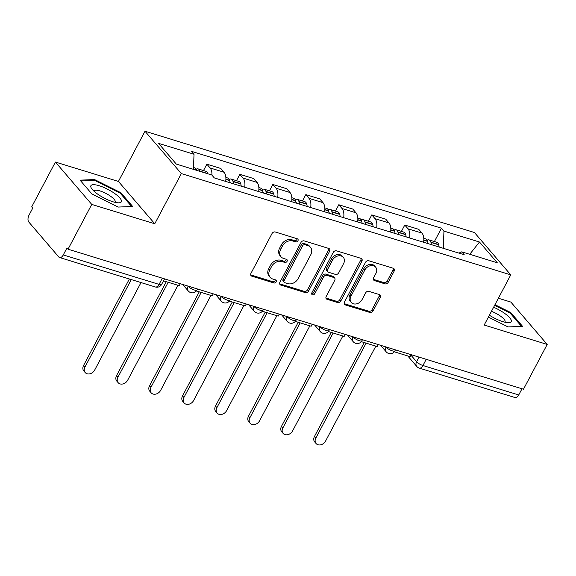 <?xml version="1.0" encoding="UTF-8"?>
<svg xmlns="http://www.w3.org/2000/svg" width="576" height="576" viewBox="0 0 576 576"><rect width="100%" height="100%" fill="white"/><g stroke="black" fill="none" stroke-linecap="round" stroke-linejoin="round"><path stroke-width="0.86" d="M297.95 240.768A1.822 1.433 139.4 0 0 297.878 239.141A1.822 1.433 139.4 0 0 297.317 238.781L275.263 231.998A2.599 2.052 139.4 0 0 272.016 233.568L250.963 273.334A2.599 2.052 139.4 0 0 251.064 275.666A2.599 2.052 139.4 0 0 251.87 276.185L273.924 282.96A1.822 1.433 139.4 0 0 276.192 281.866A1.822 1.433 139.4 0 0 276.12 280.231A1.822 1.433 139.4 0 0 275.558 279.871L272.707 278.993A8.316 6.566 139.4 0 1 270.137 277.337A8.316 6.566 139.4 0 1 269.806 269.885L271.562 266.566A8.316 6.566 139.4 0 1 281.945 261.54L284.803 262.418A1.822 1.433 139.4 0 0 287.071 261.317A1.822 1.433 139.4 0 0 286.999 259.682A1.822 1.433 139.4 0 0 286.438 259.322L283.586 258.444A8.316 6.566 139.4 0 1 281.016 256.795A8.316 6.566 139.4 0 1 280.685 249.336L282.442 246.024A8.316 6.566 139.4 0 1 292.824 240.991L295.682 241.87A1.822 1.433 139.4 0 0 297.95 240.768M281.016 256.795L279.958 255.557A8.316 6.566 139.4 0 1 279.626 248.098L281.383 244.786A8.316 6.566 139.4 0 1 291.766 239.76L294.617 240.638A1.822 1.433 139.4 0 0 296.892 239.537A1.822 1.433 139.4 0 0 297.108 238.716M250.697 274.91A2.599 2.052 139.4 0 0 250.812 274.946L272.866 281.729A1.822 1.433 139.4 0 0 275.134 280.627A1.822 1.433 139.4 0 0 275.35 279.806M270.137 277.337L269.078 276.106A8.316 6.566 139.4 0 1 268.747 268.646L270.504 265.334A8.316 6.566 139.4 0 1 280.886 260.302L283.745 261.18A1.822 1.433 139.4 0 0 286.013 260.086A1.822 1.433 139.4 0 0 286.229 259.258M385.013 283.846A2.599 2.052 139.4 0 0 388.253 282.276L394.164 271.123A2.599 2.052 139.4 0 0 394.056 268.79A2.599 2.052 139.4 0 0 393.257 268.272L368.762 260.741A2.599 2.052 139.4 0 0 365.522 262.318L344.462 302.083A2.599 2.052 139.4 0 0 344.57 304.409A2.599 2.052 139.4 0 0 345.37 304.927L369.864 312.458A2.599 2.052 139.4 0 0 373.104 310.889L380.239 297.41A2.599 2.052 139.4 0 0 380.138 295.078A2.599 2.052 139.4 0 0 379.339 294.566L368.856 291.341A2.599 2.052 139.4 0 0 365.609 292.91L362.074 299.592A6.955 5.486 139.4 0 1 351.245 302.414A6.955 5.486 139.4 0 1 350.964 296.179L364.831 270A6.955 5.486 139.4 0 1 375.66 267.178A6.955 5.486 139.4 0 1 375.934 273.413L373.622 277.776A2.599 2.052 139.4 0 0 373.723 280.109A2.599 2.052 139.4 0 0 374.53 280.627L385.013 283.846L383.947 282.614A2.599 2.052 139.4 0 0 387.194 281.045L393.106 269.885A2.599 2.052 139.4 0 0 393.365 268.308M154.757 223.776L118.426 181.433L55.418 162.058L91.742 204.408L154.757 223.776L181.332 173.585L510.761 274.867L484.186 325.058L547.2 344.426L523.483 389.218L68.033 249.199L66.967 247.961L63.274 254.938L159.062 284.386A5.299 1.454 27.9 0 0 161.626 284.4L164.549 278.87M91.742 204.408L68.033 249.199M329.616 251.273A2.599 2.052 139.4 0 0 329.515 248.947A2.599 2.052 139.4 0 0 328.709 248.429L304.214 240.898A2.599 2.052 139.4 0 0 300.974 242.467L279.914 282.24A2.599 2.052 139.4 0 0 280.022 284.566A2.599 2.052 139.4 0 0 280.822 285.084L305.316 292.615A2.599 2.052 139.4 0 0 308.556 291.046L329.616 251.273L328.558 250.042A2.599 2.052 139.4 0 0 328.817 248.465M336.492 250.819L360.979 258.35A2.599 2.052 139.4 0 1 361.786 258.869A2.599 2.052 139.4 0 1 361.886 261.202L340.834 300.967A2.599 2.052 139.4 0 1 337.586 302.537L327.103 299.311A2.599 2.052 139.4 0 1 326.304 298.8A2.599 2.052 139.4 0 1 326.203 296.467L334.742 280.339A2.599 2.052 139.4 0 0 334.634 278.006A2.599 2.052 139.4 0 0 333.835 277.495L326.88 275.357A2.599 2.052 139.4 0 0 323.633 276.926L314.748 293.717A1.822 1.433 139.4 0 1 311.911 294.451A1.822 1.433 139.4 0 1 311.839 292.824L333.245 252.396A2.599 2.052 139.4 0 1 336.492 250.819M55.418 162.058L31.702 206.849L32.76 208.08L29.066 215.057A5.299 2.909 -72.9 0 0 28.8 222.034L58.774 256.975A5.299 2.909 -72.9 0 0 59.602 257.537A5.299 2.909 -72.9 0 0 63.274 254.938M118.426 181.433L145.001 131.234L474.437 232.517L510.761 274.867M547.2 344.426L510.869 302.076L498.384 298.238M522.014 388.764L518.731 394.963A5.299 2.909 107.1 0 1 515.059 397.555L419.27 368.107A5.299 2.909 -72.9 0 0 422.95 365.515L518.731 394.963M225.691 181.411A12.182 6.696 -72.9 0 0 224.057 172.246L210.096 167.954A12.182 6.696 107.1 0 1 211.932 175.14M210.096 167.954L206.87 164.189L203.494 170.554M224.057 172.246L220.824 168.48L206.87 164.189M236.484 180.698L239.854 174.326L243.086 178.092A12.182 6.696 107.1 0 1 244.721 187.258M258.682 191.549A12.182 6.696 -72.9 0 0 257.04 182.383L253.807 178.618L239.854 174.326M269.467 190.836L272.837 184.471L276.07 188.237A12.182 6.696 107.1 0 1 277.711 197.402M291.665 201.686A12.182 6.696 -72.9 0 0 290.023 192.528L286.798 188.762L272.837 184.471M302.45 200.981L305.827 194.609L309.053 198.374A12.182 6.696 107.1 0 1 310.694 207.54M324.648 211.831A12.182 6.696 -72.9 0 0 323.014 202.666L319.781 198.9L305.827 194.609M335.441 211.118L338.81 204.754L342.043 208.519A12.182 6.696 107.1 0 1 343.678 217.678M357.638 221.969A12.182 6.696 -72.9 0 0 355.997 212.81L352.764 209.045L338.81 204.754M368.424 221.263L371.794 214.891L375.026 218.657A12.182 6.696 107.1 0 1 376.668 227.822M390.622 232.114A12.182 6.696 -72.9 0 0 388.98 222.948L385.754 219.182L371.794 214.891M401.407 231.401L404.784 225.036L408.01 228.802A12.182 6.696 107.1 0 1 409.651 237.96M423.605 242.251A12.182 6.696 -72.9 0 0 421.97 233.093L418.738 229.327L404.784 225.036M443.297 248.306L443.952 231.098L479.477 242.021L497.268 262.764L461.743 251.842L464.234 254.743L214.301 177.905L211.817 175.003L176.292 164.081L158.501 143.338L194.018 154.26L193.45 169.358M443.952 231.098L441.461 228.197L191.534 151.358L194.018 154.26M181.332 173.585L145.001 131.234M120.859 192.701L94.55 179.554L80.05 180.158L91.85 193.918L118.159 207.065L132.66 206.46L120.859 192.701L120.442 193.493M488.398 317.102L508.061 326.938L522.569 326.333L510.768 312.574L494.978 304.682M434.398 241.538L441.461 228.197M461.743 251.842L458.928 253.109M469.742 254.297L479.477 242.021M94.075 180.454L94.55 179.554M510.35 313.358L510.768 312.574M279.655 283.81A2.599 2.052 139.4 0 0 279.763 283.853L304.258 291.377A2.599 2.052 139.4 0 0 307.498 289.807L328.558 250.042M304.862 244.692A1.822 1.433 139.4 0 0 302.594 245.794L284.112 280.699A1.822 1.433 139.4 0 0 284.184 282.334A1.822 1.433 139.4 0 0 284.746 282.694L287.755 283.622A8.316 6.566 139.4 0 0 298.138 278.59L310.774 254.729A8.316 6.566 139.4 0 0 310.442 247.277A8.316 6.566 139.4 0 0 307.872 245.621L304.862 244.692L303.804 243.461A1.822 1.433 139.4 0 0 301.529 244.562L302.594 245.794M284.184 282.334L283.126 281.095A1.822 1.433 139.4 0 1 283.054 279.468L301.529 244.562M310.442 247.277L309.384 246.038A8.316 6.566 139.4 0 0 306.814 244.382L307.872 245.621M303.804 243.461L306.814 244.382M325.937 298.044A2.599 2.052 139.4 0 0 326.045 298.08L336.528 301.298A2.599 2.052 139.4 0 0 339.775 299.729L360.828 259.963A2.599 2.052 139.4 0 0 361.094 258.386M334.634 278.006L333.576 276.775A2.599 2.052 139.4 0 0 332.777 276.257L325.822 274.118A2.599 2.052 139.4 0 0 322.574 275.688L313.69 292.478L314.748 293.717M311.623 293.63A1.822 1.433 139.4 0 0 313.69 292.478M343.598 263.606A6.955 5.486 139.4 0 0 343.325 257.371A6.955 5.486 139.4 0 0 332.496 260.194L327.614 269.417A2.599 2.052 139.4 0 0 327.715 271.742A2.599 2.052 139.4 0 0 328.522 272.261L335.47 274.399A2.599 2.052 139.4 0 0 338.717 272.83L343.598 263.606M343.325 257.371L342.266 256.133A6.955 5.486 139.4 0 0 331.438 258.955L332.496 260.194M327.715 271.742L326.657 270.511A2.599 2.052 139.4 0 1 326.556 268.178L331.438 258.955M373.356 279.353A2.599 2.052 139.4 0 0 373.471 279.389L383.947 282.614M375.66 267.178L374.602 265.946A6.955 5.486 139.4 0 0 363.773 268.769L364.831 270M351.245 302.414L350.179 301.183A6.955 5.486 139.4 0 1 349.906 294.948L363.773 268.769M344.196 303.653A2.599 2.052 139.4 0 0 344.311 303.696L368.798 311.22A2.599 2.052 139.4 0 0 372.046 309.65L379.181 296.179A2.599 2.052 139.4 0 0 379.447 294.602M85.183 372.557L83.808 370.951A6.091 4.81 -40.6 0 1 83.57 365.486L84.946 367.092A6.091 4.81 139.4 0 0 85.183 372.557A6.091 4.81 139.4 0 0 94.673 370.08L141.012 282.564M200.052 171.389L199.987 171.166A6.689 3.679 -72.9 0 0 198.173 168.919A6.689 3.679 -72.9 0 0 196.236 169.186M207.763 173.758L207.706 173.534A6.689 3.679 -72.9 0 0 205.891 171.295L198.173 168.919M193.522 167.486L194.789 167.882A6.689 3.679 107.1 0 1 196.603 170.122L196.668 170.345M83.57 365.486L129.37 278.986M180.288 283.709L179.244 285.682L163.505 280.843M84.946 367.092L131.285 279.569M97.654 194.112A17.215 4.716 27.9 0 0 118.253 202.824A17.215 4.716 27.9 0 0 114.574 193.406A17.215 4.716 27.9 0 0 96.451 185.018A17.215 4.716 27.9 0 0 91.793 188.813A17.215 4.716 27.9 0 0 97.654 194.112M114.804 202.284A11.786 3.233 27.9 0 0 115.121 201.938A11.786 3.233 27.9 0 0 110.498 196.178A11.786 3.233 27.9 0 0 94.291 190.908A11.786 3.233 27.9 0 0 94.183 191.362M80.777 181.008L94.68 180.432L120.168 193.169L131.602 206.503L118.152 207.065M489.398 315.216A17.215 4.716 27.9 0 0 508.162 322.69A17.215 4.716 27.9 0 0 504.482 313.272A17.215 4.716 27.9 0 0 493.618 307.253M504.713 322.157A11.786 3.233 27.9 0 0 505.03 321.804A11.786 3.233 27.9 0 0 500.407 316.051A11.786 3.233 27.9 0 0 491.458 311.328M494.64 305.323L510.077 313.042L521.51 326.369L508.061 326.938M118.166 382.694L116.791 381.089A6.091 4.81 -40.6 0 1 116.554 375.631L117.929 377.237A6.091 4.81 139.4 0 0 118.166 382.694A6.091 4.81 139.4 0 0 127.656 380.225L177.926 285.278M233.525 183.816A20.124 11.066 -72.9 0 0 233.05 181.591L232.97 181.303A6.689 3.679 -72.9 0 0 231.156 179.057A6.689 3.679 -72.9 0 0 229.226 179.33M241.243 186.185A20.124 11.066 -72.9 0 0 240.768 183.96L240.689 183.679A6.689 3.679 -72.9 0 0 238.874 181.433L231.156 179.057M225.864 177.43L227.772 178.02A6.689 3.679 107.1 0 1 229.586 180.266L229.666 180.547A20.124 11.066 107.1 0 1 230.141 182.772M116.554 375.631L166.284 281.7M213.271 293.854L212.227 295.826L196.38 290.952M230.069 182.333A3.247 1.786 107.1 0 1 230.148 182.347A3.247 1.786 107.1 0 1 230.854 182.995M117.929 377.237L168.199 282.29M151.157 392.832L149.782 391.234A6.091 4.81 -40.6 0 1 149.537 385.769L150.912 387.374A6.091 4.81 139.4 0 0 151.157 392.832A6.091 4.81 139.4 0 0 160.639 390.362L210.91 295.423M266.508 193.954A20.124 11.066 -72.9 0 0 266.04 191.729L265.961 191.448A6.689 3.679 -72.9 0 0 264.146 189.202A6.689 3.679 -72.9 0 0 262.21 189.468M274.226 196.33A20.124 11.066 -72.9 0 0 273.751 194.105L273.679 193.817A6.689 3.679 -72.9 0 0 271.865 191.57L264.146 189.202M258.847 187.574L260.762 188.158A6.689 3.679 107.1 0 1 262.577 190.404L262.656 190.692A20.124 11.066 107.1 0 1 263.124 192.917M149.537 385.769L199.267 291.838M246.262 303.991L245.218 305.964L229.363 301.09M263.052 192.47A3.247 1.786 107.1 0 1 263.131 192.492A3.247 1.786 107.1 0 1 263.837 193.133M150.912 387.374L201.182 292.428M184.14 402.977L182.765 401.371A6.091 4.81 -40.6 0 1 182.527 395.914L183.902 397.512A6.091 4.81 139.4 0 0 184.14 402.977A6.091 4.81 139.4 0 0 193.63 400.507L243.9 305.561M299.498 204.098A20.124 11.066 -72.9 0 0 299.023 201.866L298.944 201.586A6.689 3.679 -72.9 0 0 297.13 199.339A6.689 3.679 -72.9 0 0 295.193 199.613M307.21 206.467A20.124 11.066 -72.9 0 0 306.742 204.242L306.662 203.962A6.689 3.679 -72.9 0 0 304.848 201.715L297.13 199.339M291.83 197.712L293.746 198.302A6.689 3.679 107.1 0 1 295.56 200.549L295.639 200.83A20.124 11.066 107.1 0 1 296.114 203.054M182.527 395.914L232.258 301.982M279.245 314.136L278.201 316.109L262.346 311.234M296.042 202.615A3.247 1.786 107.1 0 1 296.114 202.63A3.247 1.786 107.1 0 1 296.827 203.278M183.902 397.512L234.173 302.573M217.123 413.114L215.748 411.509A6.091 4.81 -40.6 0 1 215.51 406.051L216.886 407.657A6.091 4.81 139.4 0 0 217.123 413.114A6.091 4.81 139.4 0 0 226.613 410.645L276.883 315.698M332.482 214.236A20.124 11.066 -72.9 0 0 332.006 212.011L331.927 211.73A6.689 3.679 -72.9 0 0 330.113 209.484A6.689 3.679 -72.9 0 0 328.183 209.75M340.2 216.612A20.124 11.066 -72.9 0 0 339.725 214.38L339.646 214.099A6.689 3.679 -72.9 0 0 337.831 211.853L330.113 209.484M324.821 207.857L326.729 208.44A6.689 3.679 107.1 0 1 328.543 210.686L328.622 210.967A20.124 11.066 107.1 0 1 329.098 213.199M215.51 406.051L265.241 312.12M312.228 324.274L311.184 326.246L295.337 321.372M329.026 212.753A3.247 1.786 107.1 0 1 329.105 212.774A3.247 1.786 107.1 0 1 329.81 213.415M216.886 407.657L267.156 312.71M250.114 423.259L248.738 421.654A6.091 4.81 -40.6 0 1 248.494 416.189L249.869 417.794A6.091 4.81 139.4 0 0 250.114 423.259A6.091 4.81 139.4 0 0 259.596 420.79L309.866 325.843M365.465 224.381A20.124 11.066 -72.9 0 0 364.997 222.149L364.918 221.868A6.689 3.679 -72.9 0 0 363.103 219.622A6.689 3.679 -72.9 0 0 361.166 219.895M373.183 226.75A20.124 11.066 -72.9 0 0 372.708 224.525L372.636 224.244A6.689 3.679 -72.9 0 0 370.822 221.998L363.103 219.622M357.804 217.994L359.719 218.585A6.689 3.679 107.1 0 1 361.534 220.831L361.613 221.112A20.124 11.066 107.1 0 1 362.081 223.337M248.494 416.189L298.224 322.265M345.218 334.411L344.174 336.391L328.32 331.517M362.009 222.89A3.247 1.786 107.1 0 1 362.088 222.912A3.247 1.786 107.1 0 1 362.794 223.56M249.869 417.794L300.139 322.855M283.097 433.397L281.722 431.791A6.091 4.81 -40.6 0 1 281.484 426.334L282.859 427.939A6.091 4.81 139.4 0 0 283.097 433.397A6.091 4.81 139.4 0 0 292.586 430.927L342.857 335.981M398.455 234.518A20.124 11.066 -72.9 0 0 397.98 232.294L397.901 232.006A6.689 3.679 -72.9 0 0 396.086 229.766A6.689 3.679 -72.9 0 0 394.15 230.033M406.166 236.894A20.124 11.066 -72.9 0 0 405.698 234.662L405.619 234.382A6.689 3.679 -72.9 0 0 403.805 232.135L396.086 229.766M390.787 228.139L392.702 228.722A6.689 3.679 107.1 0 1 394.517 230.969L394.596 231.25A20.124 11.066 107.1 0 1 395.071 233.482M281.484 426.334L331.214 332.402M378.202 344.556L377.158 346.529L361.303 341.654M394.999 233.035A3.247 1.786 107.1 0 1 395.071 233.057A3.247 1.786 107.1 0 1 395.784 233.698M282.859 427.939L333.13 332.993M316.08 443.542L314.705 441.936A6.091 4.81 -40.6 0 1 314.467 436.471L315.842 438.077A6.091 4.81 139.4 0 0 316.08 443.542A6.091 4.81 139.4 0 0 325.57 441.072L375.84 346.126M431.438 244.663A20.124 11.066 -72.9 0 0 430.963 242.431L430.884 242.15A6.689 3.679 -72.9 0 0 429.07 239.904A6.689 3.679 -72.9 0 0 427.14 240.178M439.157 247.032A20.124 11.066 -72.9 0 0 438.682 244.807L438.602 244.519A6.689 3.679 -72.9 0 0 436.788 242.28L429.07 239.904M423.778 238.277L425.686 238.867A6.689 3.679 107.1 0 1 427.5 241.106L427.579 241.394A20.124 11.066 107.1 0 1 428.054 243.619M314.467 436.471L364.198 342.547M411.185 354.694L410.141 356.666L394.294 351.799M427.982 243.173A3.247 1.786 107.1 0 1 428.062 243.194A3.247 1.786 107.1 0 1 428.767 243.842M315.842 438.077L366.113 343.13M410.947 355.154L416.599 361.742A5.299 1.454 27.9 0 0 422.95 365.515L426.226 359.316M419.054 357.113L416.599 361.742A5.299 4.176 -40.6 0 0 416.808 366.494A5.299 5.299 0 0 0 419.27 368.107M388.98 222.948L375.026 218.657M355.997 212.81L342.043 208.519M323.014 202.666L309.053 198.374M290.023 192.528L276.07 188.237M257.04 182.383L243.086 178.092M421.97 233.093L408.01 228.802M385.819 346.896L385.999 347.105A5.299 1.454 27.9 0 0 390.982 350.366A5.299 1.454 27.9 0 0 394.906 350.885L395.446 349.855M386.064 346.975L385.999 347.105A5.299 4.176 -40.6 0 0 386.208 351.85A5.299 5.299 0 0 0 394.906 350.885M352.836 336.758L353.009 336.96A5.299 1.454 27.9 0 0 357.991 340.229A5.299 1.454 27.9 0 0 361.922 340.74L362.462 339.718M353.081 336.83L353.009 336.96A5.299 4.176 -40.6 0 0 353.218 341.712A5.299 5.299 0 0 0 361.922 340.74M319.846 326.614L320.026 326.822A5.299 1.454 27.9 0 0 325.008 330.091A5.299 1.454 27.9 0 0 328.932 330.602L329.479 329.573M320.098 326.693L320.026 326.822A5.299 4.176 -40.6 0 0 320.234 331.567A5.299 5.299 0 0 0 328.932 330.602M286.862 316.476L287.042 316.678A5.299 1.454 27.9 0 0 292.025 319.946A5.299 1.454 27.9 0 0 295.949 320.458L296.489 319.435M287.107 316.548L287.042 316.678A5.299 4.176 -40.6 0 0 287.251 321.43A5.299 5.299 0 0 0 295.949 320.458M253.879 306.331L254.052 306.54A5.299 1.454 27.9 0 0 259.034 309.809A5.299 1.454 27.9 0 0 262.966 310.32L263.506 309.29M254.124 306.41L254.052 306.54A5.299 4.176 -40.6 0 0 254.261 311.285A5.299 5.299 0 0 0 262.966 310.32M220.889 296.194L221.069 296.402A5.299 1.454 27.9 0 0 226.051 299.664A5.299 1.454 27.9 0 0 229.975 300.175L230.522 299.153M221.141 296.266L221.069 296.402A5.299 4.176 -40.6 0 0 221.278 301.147A5.299 5.299 0 0 0 229.975 300.175M187.906 286.049L188.086 286.258A5.299 1.454 27.9 0 0 193.068 289.526A5.299 1.454 27.9 0 0 196.992 290.038L197.532 289.015M188.15 286.128L188.086 286.258A5.299 4.176 -40.6 0 0 188.294 291.01A5.299 5.299 0 0 0 196.992 290.038M162.338 278.194L159.062 284.386A5.299 2.909 -72.9 0 1 155.383 286.985A5.299 5.299 0 0 0 161.626 284.4M291.766 239.76L292.824 240.991M281.383 244.786L282.442 246.024M279.626 248.098L280.685 249.336M283.745 261.18L284.803 262.418M280.886 260.302L281.945 261.54M270.504 265.334L271.562 266.566M268.747 268.646L269.806 269.885M272.866 281.729L273.924 282.96M250.812 274.946L251.87 276.185M294.617 240.638L295.682 241.87M307.498 289.807L308.556 291.046M304.258 291.377L305.316 292.615M279.763 283.853L280.822 285.084M283.054 279.468L284.112 280.699M360.828 259.963L361.886 261.202M339.775 299.729L340.834 300.967M336.528 301.298L337.586 302.537M326.045 298.08L327.103 299.311M332.777 276.257L333.835 277.495M325.822 274.118L326.88 275.357M322.574 275.688L323.633 276.926M326.556 268.178L327.614 269.417M373.471 279.389L374.53 280.627M349.906 294.948L350.964 296.179M379.181 296.179L380.239 297.41M372.046 309.65L373.104 310.889M368.798 311.22L369.864 312.458M344.311 303.696L345.37 304.927M393.106 269.885L394.164 271.123M387.194 281.045L388.253 282.276M207.706 173.534L199.987 171.166M196.603 170.122L193.457 169.157M240.689 183.679L232.97 181.303M229.586 180.266L225.9 179.129M229.666 180.547L225.893 179.388M240.768 183.96L233.05 181.591M273.679 193.817L265.961 191.448M262.577 190.404L258.883 189.274M262.656 190.692L258.876 189.526M273.751 194.105L266.04 191.729M306.662 203.962L298.944 201.586M295.56 200.549L291.874 199.411M295.639 200.83L291.859 199.67M306.742 204.242L299.023 201.866M339.646 214.099L331.927 211.73M328.543 210.686L324.857 209.556M328.622 210.967L324.85 209.808M339.725 214.38L332.006 212.011M372.636 224.244L364.918 221.868M361.534 220.831L357.84 219.694M361.613 221.112L357.833 219.953M372.708 224.525L364.997 222.149M405.619 234.382L397.901 232.006M394.517 230.969L390.83 229.831M394.596 231.25L390.816 230.09M405.698 234.662L397.98 232.294M438.602 244.519L430.884 242.15M427.5 241.106L423.814 239.976M427.579 241.394L423.806 240.235M438.682 244.807L430.963 242.431M182.657 284.436L188.294 291.01M215.64 294.581L221.278 301.147M248.63 304.718L254.261 311.285M281.614 314.863L287.251 321.43M314.597 325.001L320.234 331.567M347.587 335.146L353.218 341.712M380.57 345.283L386.208 351.85M416.808 366.494L407.75 355.932M155.383 286.985L59.602 257.537"/></g></svg>
